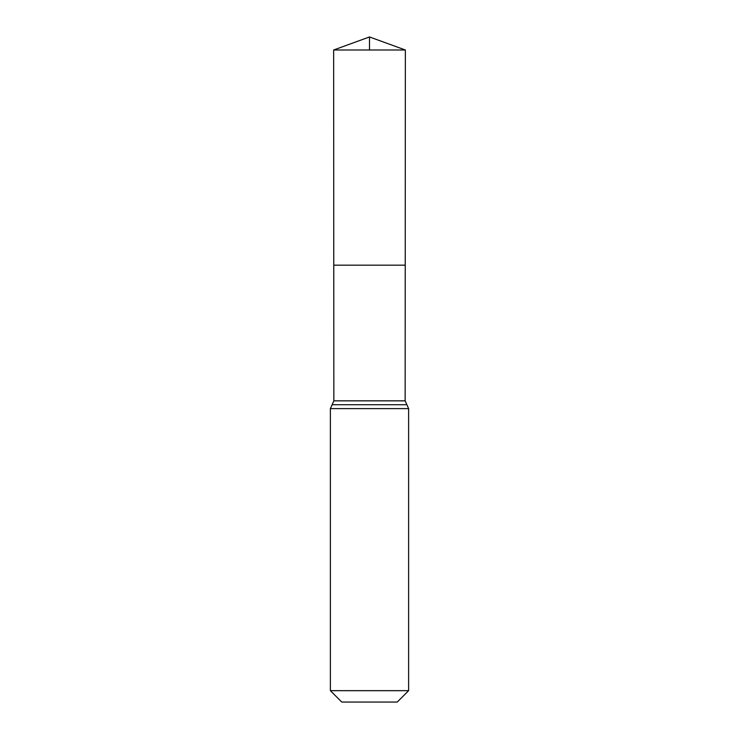 <?xml version="1.0" encoding="UTF-8"?>
<svg xmlns="http://www.w3.org/2000/svg" width="739" height="739" viewBox="0 0 739 739"><rect width="100%" height="100%" fill="white"/><g stroke="black" fill="none" stroke-linecap="round" stroke-linejoin="round"><path stroke-width="1.11" d="M333.852 400.843L333.769 265.172L405.231 265.172L333.769 265.172L333.64 50.003L405.36 50.003L405.148 400.843L333.852 400.843L332.116 404.732L406.884 404.732L405.148 400.843M406.884 404.732L408.621 408.621L330.379 408.621L332.116 404.732L406.884 404.732M408.621 690.669L330.379 690.669L341.751 702.05L397.249 702.05L408.621 690.669L408.621 408.621M330.379 690.669L330.379 408.621M333.64 50.003L369.5 36.95L405.36 50.003M369.5 50.003L369.5 36.95L333.64 50.003L333.769 265.172L369.5 265.172"/></g></svg>

